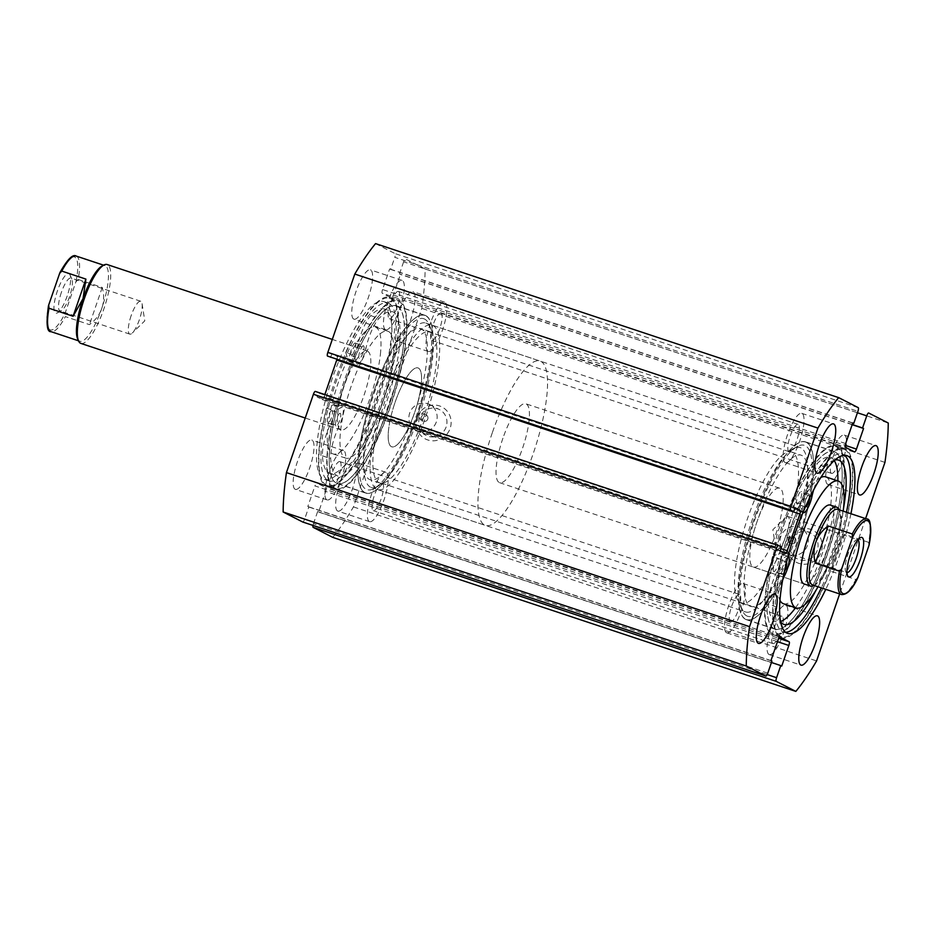 <?xml version="1.0" encoding="UTF-8"?>
<svg xmlns="http://www.w3.org/2000/svg" width="935" height="935" viewBox="0 0 935 935"><rect width="100%" height="100%" fill="white"/><g stroke="black" fill="none" stroke-linecap="round" stroke-linejoin="round"><path stroke-width="0.7" stroke-dasharray="4.67 3.51" d="M424.665 319.104A90.064 23.609 108.4 0 0 374.117 393.319A90.064 23.609 108.4 0 0 366.064 489.297A90.064 23.609 108.4 0 0 374.105 488.479A90.064 23.609 108.4 0 0 417.781 411.657A90.064 23.609 108.4 0 0 428.814 323.977A90.064 23.609 108.4 0 0 424.665 319.104M370.365 487.077A86.604 22.709 -71.6 0 1 377.553 396.44A86.604 22.709 -71.6 0 1 425.869 323.078A86.604 22.709 -71.6 0 1 426.711 323.428A86.604 22.709 -71.6 0 1 430.696 328.115A86.604 22.709 -71.6 0 1 418.974 415.713L423.707 413.679L425.32 417.828L420.551 419.838L418.974 415.713A86.604 22.709 -71.6 0 1 378.091 486.282A86.604 22.709 -71.6 0 1 371.207 487.427A86.604 22.709 -71.6 0 1 370.365 487.077M746.714 615.896A90.064 23.609 -71.6 0 1 742.577 611.022A90.064 23.609 -71.6 0 1 753.61 523.343A90.064 23.609 -71.6 0 1 797.286 446.521A90.064 23.609 -71.6 0 1 805.315 445.703A90.064 23.609 -71.6 0 1 797.263 541.681A90.064 23.609 -71.6 0 1 746.714 615.896M801.026 447.923A86.604 22.709 108.4 0 0 800.173 447.573A86.604 22.709 108.4 0 0 793.301 448.718A86.604 22.709 108.4 0 0 751.296 522.583A86.604 22.709 108.4 0 0 740.695 606.885A86.604 22.709 108.4 0 0 744.669 611.572A86.604 22.709 108.4 0 0 745.511 611.922A86.604 22.709 108.4 0 0 793.277 540.208L788.509 542.218L786.931 538.092L791.664 536.059L793.277 540.208A86.604 22.709 108.4 0 0 801.026 447.923M788.275 540.886A18.01 17.368 -62.9 0 0 798.911 563.384A18.01 17.368 -62.9 0 0 821.269 551.86A18.01 17.368 -62.9 0 0 810.633 529.35A18.01 17.368 -62.9 0 0 788.275 540.886M817.272 550.376A14.551 14.025 117.1 0 1 797.321 558.896A14.551 14.025 117.1 0 1 790.624 541.517A14.551 14.025 117.1 0 1 810.575 532.997A14.551 14.025 117.1 0 1 817.272 550.376M417.139 417.442A18.01 17.368 -62.9 0 0 427.774 439.953A18.01 17.368 -62.9 0 0 450.132 428.417A18.01 17.368 -62.9 0 0 439.497 405.919A18.01 17.368 -62.9 0 0 417.139 417.442M446.135 426.944A14.551 14.025 117.1 0 1 426.185 435.465A14.551 14.025 117.1 0 1 419.499 418.085A14.551 14.025 117.1 0 1 439.45 409.565A14.551 14.025 117.1 0 1 446.135 426.944M427.774 419.079A3.459 3.343 117.1 0 1 423.017 421.101A3.459 3.343 117.1 0 1 421.428 416.963A3.459 3.343 117.1 0 1 426.173 414.941A3.459 3.343 117.1 0 1 427.774 419.079M795.732 541.458A3.459 3.343 117.1 0 1 790.975 543.492A3.459 3.343 117.1 0 1 789.385 539.343A3.459 3.343 117.1 0 1 794.142 537.321A3.459 3.343 117.1 0 1 795.732 541.458M436.329 421.93A14.551 14.025 117.1 0 1 416.379 430.451A14.551 14.025 117.1 0 1 409.694 413.06A14.551 14.025 117.1 0 1 429.644 404.539A14.551 14.025 117.1 0 1 436.329 421.93M807.466 545.362A14.551 14.025 117.1 0 1 787.515 553.882A14.551 14.025 117.1 0 1 780.818 536.503A14.551 14.025 117.1 0 1 800.769 527.983A14.551 14.025 117.1 0 1 807.466 545.362M425.857 315.668A93.699 24.567 -71.6 0 1 418.085 413.738A93.699 24.567 -71.6 0 1 365.795 493.119A93.699 24.567 -71.6 0 1 364.884 492.733A93.699 24.567 -71.6 0 1 372.656 394.663A93.699 24.567 -71.6 0 1 424.946 315.282A93.699 24.567 -71.6 0 1 425.857 315.668M397.305 306.177A93.699 24.567 -71.6 0 1 389.533 404.236A93.699 24.567 -71.6 0 1 337.243 483.617A93.699 24.567 -71.6 0 1 336.331 483.231A93.699 24.567 -71.6 0 1 344.103 385.173A93.699 24.567 -71.6 0 1 396.393 305.792A93.699 24.567 -71.6 0 1 397.305 306.177M398.941 301.421A98.724 25.888 -71.6 0 1 390.748 404.75A98.724 25.888 -71.6 0 1 335.665 488.386A98.724 25.888 -71.6 0 1 334.707 487.988A98.724 25.888 -71.6 0 1 342.888 384.659A98.724 25.888 -71.6 0 1 397.983 301.023A98.724 25.888 -71.6 0 1 398.941 301.421M390.69 298.686A98.724 25.888 -71.6 0 1 382.508 402.015A98.724 25.888 -71.6 0 1 327.414 485.639A98.724 25.888 -71.6 0 1 326.455 485.242A98.724 25.888 -71.6 0 1 334.636 381.912A98.724 25.888 -71.6 0 1 389.731 298.277A98.724 25.888 -71.6 0 1 390.69 298.686M389.053 303.431A93.699 24.567 -71.6 0 1 381.293 401.501A93.699 24.567 -71.6 0 1 329.003 480.882A93.699 24.567 -71.6 0 1 328.091 480.496A93.699 24.567 -71.6 0 1 335.864 382.427A93.699 24.567 -71.6 0 1 388.142 303.045A93.699 24.567 -71.6 0 1 389.053 303.431M384.612 301.947A93.699 24.567 -71.6 0 1 376.852 400.016A93.699 24.567 -71.6 0 1 324.562 479.398A93.699 24.567 -71.6 0 1 323.65 479.012A93.699 24.567 -71.6 0 1 331.422 380.942A93.699 24.567 -71.6 0 1 383.701 301.573A93.699 24.567 -71.6 0 1 384.612 301.947M745.534 619.332A93.699 24.567 -71.6 0 1 753.306 521.262A93.699 24.567 -71.6 0 1 805.596 441.881A93.699 24.567 -71.6 0 1 806.508 442.267A93.699 24.567 -71.6 0 1 798.735 540.337A93.699 24.567 -71.6 0 1 746.446 619.718A93.699 24.567 -71.6 0 1 745.534 619.332M774.087 628.823A93.699 24.567 -71.6 0 1 781.859 530.764A93.699 24.567 -71.6 0 1 834.137 451.383A93.699 24.567 -71.6 0 1 835.048 451.769A93.699 24.567 -71.6 0 1 827.276 549.827A93.699 24.567 -71.6 0 1 774.998 629.208A93.699 24.567 -71.6 0 1 774.087 628.823M772.45 633.579A98.724 25.888 -71.6 0 1 780.631 530.25A98.724 25.888 -71.6 0 1 835.726 446.614A98.724 25.888 -71.6 0 1 836.685 447.012A98.724 25.888 -71.6 0 1 828.503 550.341A98.724 25.888 -71.6 0 1 773.409 633.977A98.724 25.888 -71.6 0 1 772.45 633.579M780.702 636.314A98.724 25.888 -71.6 0 1 788.883 532.985A98.724 25.888 -71.6 0 1 843.978 449.361A98.724 25.888 -71.6 0 1 844.936 449.758A98.724 25.888 -71.6 0 1 836.743 553.088A98.724 25.888 -71.6 0 1 781.66 636.723A98.724 25.888 -71.6 0 1 780.702 636.314M785.599 632.294A93.699 24.567 -71.6 0 1 783.238 631.955A93.699 24.567 -71.6 0 1 782.326 631.569A93.699 24.567 -71.6 0 1 790.098 533.499A93.699 24.567 -71.6 0 1 842.388 454.118A93.699 24.567 -71.6 0 1 843.3 454.503A93.699 24.567 -71.6 0 1 844.469 455.263M785.131 462.544A25.981 6.814 -71.6 0 1 787.293 435.348A25.981 6.814 -71.6 0 1 801.786 413.34A25.981 6.814 -71.6 0 1 802.043 413.445A25.981 6.814 -71.6 0 1 799.881 440.642A25.981 6.814 -71.6 0 1 785.388 462.65A25.981 6.814 -71.6 0 1 785.131 462.544M726.53 632.726A25.981 6.814 -71.6 0 1 728.692 605.541A25.981 6.814 -71.6 0 1 743.185 583.533A25.981 6.814 -71.6 0 1 743.442 583.639A25.981 6.814 -71.6 0 1 741.28 610.824A25.981 6.814 -71.6 0 1 726.787 632.843A25.981 6.814 -71.6 0 1 726.53 632.726M827.627 484.295A25.981 6.814 -71.6 0 1 829.789 457.098A25.981 6.814 -71.6 0 1 844.282 435.091A25.981 6.814 -71.6 0 1 844.539 435.196A25.981 6.814 -71.6 0 1 842.388 462.393A25.981 6.814 -71.6 0 1 827.884 484.4A25.981 6.814 -71.6 0 1 827.627 484.295M769.026 654.488A25.981 6.814 -71.6 0 1 771.188 627.292A25.981 6.814 -71.6 0 1 785.68 605.284A25.981 6.814 -71.6 0 1 785.938 605.389A25.981 6.814 -71.6 0 1 783.775 632.586A25.981 6.814 -71.6 0 1 769.283 654.594A25.981 6.814 -71.6 0 1 769.026 654.488M353.734 319.057A25.981 6.814 -71.6 0 1 355.884 291.872A25.981 6.814 -71.6 0 1 370.389 269.864A25.981 6.814 -71.6 0 1 370.634 269.97A25.981 6.814 -71.6 0 1 368.483 297.155A25.981 6.814 -71.6 0 1 353.979 319.162A25.981 6.814 -71.6 0 1 353.734 319.057M385.454 329.611A25.981 6.814 -71.6 0 1 387.604 302.414A25.981 6.814 -71.6 0 1 402.108 280.406A25.981 6.814 -71.6 0 1 402.354 280.512A25.981 6.814 -71.6 0 1 400.203 307.708A25.981 6.814 -71.6 0 1 385.711 329.716A25.981 6.814 -71.6 0 1 385.454 329.611M295.133 489.25A25.981 6.814 -71.6 0 1 297.283 462.065A25.981 6.814 -71.6 0 1 311.787 440.046A25.981 6.814 -71.6 0 1 312.033 440.163A25.981 6.814 -71.6 0 1 309.882 467.348A25.981 6.814 -71.6 0 1 295.378 489.356A25.981 6.814 -71.6 0 1 295.133 489.25M326.853 499.804A25.981 6.814 -71.6 0 1 329.003 472.607A25.981 6.814 -71.6 0 1 343.507 450.6A25.981 6.814 -71.6 0 1 343.753 450.705A25.981 6.814 -71.6 0 1 341.602 477.902A25.981 6.814 -71.6 0 1 327.11 499.909A25.981 6.814 -71.6 0 1 326.853 499.804M396.23 340.808A25.981 6.814 -71.6 0 1 398.38 313.622A25.981 6.814 -71.6 0 1 412.884 291.615A25.981 6.814 -71.6 0 1 413.13 291.72A25.981 6.814 -71.6 0 1 410.979 318.905A25.981 6.814 -71.6 0 1 396.487 340.913A25.981 6.814 -71.6 0 1 396.23 340.808M427.95 351.361A25.981 6.814 -71.6 0 1 430.1 324.176A25.981 6.814 -71.6 0 1 444.604 302.157A25.981 6.814 -71.6 0 1 444.85 302.274A25.981 6.814 -71.6 0 1 442.699 329.459A25.981 6.814 -71.6 0 1 428.207 351.466A25.981 6.814 -71.6 0 1 427.95 351.361M337.628 511.001A25.981 6.814 -71.6 0 1 339.779 483.816A25.981 6.814 -71.6 0 1 354.283 461.808A25.981 6.814 -71.6 0 1 354.529 461.913A25.981 6.814 -71.6 0 1 352.378 489.099A25.981 6.814 -71.6 0 1 337.886 511.106A25.981 6.814 -71.6 0 1 337.628 511.001M369.348 521.555A25.981 6.814 -71.6 0 1 371.499 494.358A25.981 6.814 -71.6 0 1 386.003 472.35A25.981 6.814 -71.6 0 1 386.248 472.455A25.981 6.814 -71.6 0 1 384.098 499.652A25.981 6.814 -71.6 0 1 369.606 521.66A25.981 6.814 -71.6 0 1 369.348 521.555M382.473 483.43A14.376 3.775 108.4 0 0 382.333 483.36A14.376 3.775 108.4 0 0 374.316 495.538A14.376 3.775 108.4 0 0 373.123 510.592A14.376 3.775 108.4 0 0 373.264 510.65A14.376 3.775 108.4 0 0 381.281 498.472A14.376 3.775 108.4 0 0 382.473 483.43M772.801 643.525A14.376 3.775 -71.6 0 1 773.993 628.472A14.376 3.775 -71.6 0 1 782.022 616.294A14.376 3.775 -71.6 0 1 782.163 616.352A14.376 3.775 -71.6 0 1 780.97 631.405A14.376 3.775 -71.6 0 1 772.941 643.584A14.376 3.775 -71.6 0 1 772.801 643.525M441.075 313.237A14.376 3.775 108.4 0 0 440.934 313.178A14.376 3.775 108.4 0 0 432.917 325.357A14.376 3.775 108.4 0 0 431.725 340.398A14.376 3.775 108.4 0 0 431.865 340.457A14.376 3.775 108.4 0 0 439.882 328.279A14.376 3.775 108.4 0 0 441.075 313.237M831.414 473.332A14.376 3.775 -71.6 0 1 832.606 458.279A14.376 3.775 -71.6 0 1 840.623 446.1A14.376 3.775 -71.6 0 1 840.764 446.159A14.376 3.775 -71.6 0 1 839.572 461.212A14.376 3.775 -71.6 0 1 831.542 473.391A14.376 3.775 -71.6 0 1 831.414 473.332M339.978 461.668A14.376 3.775 108.4 0 0 339.837 461.609A14.376 3.775 108.4 0 0 331.82 473.788A14.376 3.775 108.4 0 0 330.628 488.841A14.376 3.775 108.4 0 0 330.768 488.9A14.376 3.775 108.4 0 0 338.786 476.721A14.376 3.775 108.4 0 0 339.978 461.668M730.305 621.763A14.376 3.775 -71.6 0 1 731.497 606.721A14.376 3.775 -71.6 0 1 739.527 594.543A14.376 3.775 -71.6 0 1 739.667 594.602A14.376 3.775 -71.6 0 1 738.475 609.643A14.376 3.775 -71.6 0 1 730.445 621.822A14.376 3.775 -71.6 0 1 730.305 621.763M398.579 291.475A14.376 3.775 108.4 0 0 398.439 291.416A14.376 3.775 108.4 0 0 390.421 303.594A14.376 3.775 108.4 0 0 389.229 318.648A14.376 3.775 108.4 0 0 389.369 318.706A14.376 3.775 108.4 0 0 397.387 306.528A14.376 3.775 108.4 0 0 398.579 291.475M788.906 451.57A14.376 3.775 -71.6 0 1 790.098 436.528A14.376 3.775 -71.6 0 1 798.128 424.35A14.376 3.775 -71.6 0 1 798.268 424.408A14.376 3.775 -71.6 0 1 797.076 439.462A14.376 3.775 -71.6 0 1 789.046 451.64A14.376 3.775 -71.6 0 1 788.906 451.57M857.43 412.756L403.628 261.823A3.459 0.912 -71.6 0 1 405.533 258.96A3.459 0.912 -71.6 0 1 405.568 258.972L425.121 268.988A176.668 46.318 -71.6 0 1 421.825 308.363L353.453 506.91A176.668 46.318 -71.6 0 1 332.72 537.368M313.003 525.423A3.459 0.912 -71.6 0 1 313.47 523.658L767.191 674.567M777.452 641.679L325.719 491.436L318.613 512.053L317.631 511.55L313.47 523.658M325.719 491.436A3.459 0.912 108.4 0 0 326.023 487.743L778.75 638.313M779.93 637.062L316.871 483.056A3.459 0.912 108.4 0 0 316.836 483.044L326.023 487.743M779.965 637.074L316.836 483.044A3.459 0.912 108.4 0 0 314.931 485.908L778.049 639.937M767.764 673.177L304.646 519.147L308.807 507.027L307.825 506.536L314.931 485.908M304.646 519.147A3.459 0.912 -71.6 0 1 302.765 522.022M785.295 553.567L322.178 399.537L317.023 396.896L318.379 392.969L315.352 391.426M322.178 399.537A3.459 0.912 108.4 0 0 322.213 399.549A3.459 0.912 108.4 0 0 324.118 396.685L780.947 548.623M324.842 394.582L324.118 396.685M336.845 359.718A3.459 0.912 108.4 0 0 337.056 356.328L794.738 508.558M330.546 357.626L331.902 353.699L337.056 356.328M375.554 243.603L395.108 253.619A3.459 0.912 -71.6 0 1 394.792 257.312L857.921 411.342M845.672 443.564L382.544 289.534L389.65 268.918L390.631 269.42L394.792 257.312M382.544 289.534A3.459 0.912 108.4 0 0 382.24 293.228L845.357 447.257M403.628 261.823L399.455 273.932L400.437 274.434L393.331 295.063A3.459 0.912 108.4 0 1 391.426 297.926L391.391 297.914A3.459 0.912 108.4 0 0 391.426 297.926L382.24 293.228M850.932 513.736A93.699 24.567 -71.6 0 1 825.78 589.331M865.588 518.609L839.653 593.947M425.121 268.988L888.25 423.017M884.942 462.393L421.825 308.363M353.453 506.91L816.582 660.94M771.445 662.483L317.631 511.55M781.742 666.082L318.613 512.053M770.954 660.566L307.825 506.536M771.936 661.068L308.807 507.027M852.72 423.111L390.631 269.42M852.767 422.947L389.65 268.918M852.171 424.677L400.437 274.434M852.229 424.525L399.455 273.932M781.508 546.998L318.379 392.969M780.152 550.937L317.023 396.896M795.03 507.728L331.902 353.699M846.491 512.251A93.699 24.567 -71.6 0 1 821.339 587.858M792.88 452.622A79.674 20.886 108.4 0 0 791.653 452.037A79.674 20.886 108.4 0 0 747.509 518.586A79.674 20.886 108.4 0 0 740.123 602.643A79.674 20.886 108.4 0 0 741.361 603.239A79.674 20.886 108.4 0 0 785.494 536.69A79.674 20.886 108.4 0 0 792.88 452.622M802.405 455.789A79.674 20.886 108.4 0 0 801.166 455.193A79.674 20.886 108.4 0 0 757.023 521.753A79.674 20.886 108.4 0 0 749.636 605.81A79.674 20.886 108.4 0 0 750.875 606.406A79.674 20.886 108.4 0 0 795.007 539.857A79.674 20.886 108.4 0 0 802.405 455.789M753.388 567.077A41.572 10.904 108.4 0 0 776.412 532.354A41.572 10.904 108.4 0 0 780.269 488.502A41.572 10.904 108.4 0 0 779.626 488.187A41.572 10.904 108.4 0 0 756.59 522.91A41.572 10.904 108.4 0 0 752.733 566.774A41.572 10.904 108.4 0 0 753.388 567.077L804.135 583.966A41.572 10.904 108.4 0 0 827.159 549.242A41.572 10.904 108.4 0 0 831.016 505.379M783.472 603.741A66.853 17.531 108.4 0 0 820.509 547.887A66.853 17.531 108.4 0 0 826.704 477.353A66.853 17.531 108.4 0 0 825.663 476.85M820.825 477.493A66.853 17.531 108.4 0 0 787.936 534.762A66.853 17.531 108.4 0 0 779.977 600.328M806.987 442.746A93.535 24.52 108.4 0 0 805.538 442.045A93.535 24.52 108.4 0 0 753.727 520.176A93.535 24.52 108.4 0 0 745.043 618.853A93.535 24.52 108.4 0 0 746.504 619.554A93.535 24.52 108.4 0 0 798.315 541.423A93.535 24.52 108.4 0 0 806.987 442.746M835.539 452.236A93.535 24.52 108.4 0 0 834.09 451.547A93.535 24.52 108.4 0 0 782.268 529.666A93.535 24.52 108.4 0 0 773.596 628.355A93.535 24.52 108.4 0 0 775.045 629.045A93.535 24.52 108.4 0 0 826.867 550.925A93.535 24.52 108.4 0 0 835.539 452.236M818.043 586.759A66.853 17.531 108.4 0 0 843.183 511.153M67.203 295.939A20.78 5.446 -71.6 0 1 57.397 312.874A20.78 5.446 -71.6 0 1 57.397 290.914A20.78 5.446 -71.6 0 1 70.02 274.913A20.78 5.446 -71.6 0 1 67.203 295.939M61.383 292.386A17.321 4.546 108.4 0 0 60.004 310.911A17.321 4.546 108.4 0 0 61.383 310.689A17.321 4.546 108.4 0 0 69.564 296.57A17.321 4.546 108.4 0 0 71.901 279.051A17.321 4.546 108.4 0 0 70.943 278.046A17.321 4.546 108.4 0 0 61.383 292.386M131.169 315.598A17.321 4.546 108.4 0 0 129.79 334.122A17.321 4.546 108.4 0 0 132.338 333A17.321 4.546 108.4 0 0 139.35 319.782A17.321 4.546 108.4 0 0 142.085 303.676A17.321 4.546 108.4 0 0 140.729 301.257A17.321 4.546 108.4 0 0 131.169 315.598M77.64 338.926A39.843 10.449 108.4 0 0 79.861 341.252A39.843 10.449 108.4 0 0 101.833 308.258A39.843 10.449 108.4 0 0 105.012 265.645A39.843 10.449 108.4 0 0 101.845 266.171M80.901 343.414A41.572 10.904 108.4 0 0 103.832 308.994A41.572 10.904 108.4 0 0 107.139 264.535M395.073 402.342A41.572 10.904 -71.6 0 1 418.003 367.923A41.572 10.904 -71.6 0 1 414.696 412.382A41.572 10.904 -71.6 0 1 391.765 446.813A41.572 10.904 -71.6 0 1 395.073 402.342M857.898 539.822A17.321 4.546 108.4 0 0 857.617 539.682A17.321 4.546 108.4 0 0 856.238 539.916A17.321 4.546 108.4 0 0 848.057 554.034A17.321 4.546 108.4 0 0 845.719 571.554A17.321 4.546 108.4 0 0 846.678 572.559A17.321 4.546 108.4 0 0 846.993 572.617M786.452 535.007A17.321 4.546 108.4 0 0 787.831 516.471A17.321 4.546 108.4 0 0 785.295 517.604A17.321 4.546 108.4 0 0 778.282 530.823A17.321 4.546 108.4 0 0 775.536 546.917A17.321 4.546 108.4 0 0 776.891 549.348A17.321 4.546 108.4 0 0 786.452 535.007M812.608 584.959A39.843 10.449 108.4 0 0 815.776 584.433A39.843 10.449 108.4 0 0 834.581 551.966A39.843 10.449 108.4 0 0 839.981 511.667A39.843 10.449 108.4 0 0 837.76 509.353M813.789 585.52A41.572 10.904 108.4 0 0 833.412 551.65A41.572 10.904 108.4 0 0 839.034 509.598M384.449 396.908A86.604 22.709 108.4 0 0 377.553 489.543A86.604 22.709 108.4 0 0 425.32 417.828A86.604 22.709 108.4 0 0 432.215 325.193A86.604 22.709 108.4 0 0 384.449 396.908M492.301 432.776A86.604 22.709 108.4 0 0 485.405 525.412A86.604 22.709 108.4 0 0 533.172 453.697A86.604 22.709 108.4 0 0 540.068 361.062A86.604 22.709 108.4 0 0 492.301 432.776M502.925 438.211A41.572 10.904 108.4 0 0 499.617 482.682A41.572 10.904 108.4 0 0 522.548 448.251A41.572 10.904 108.4 0 0 525.856 403.791A41.572 10.904 108.4 0 0 502.925 438.211M866.628 518.948A39.843 10.449 -71.6 0 1 868.627 542.347L844.515 534.329L834.581 551.966L831.718 571.507L855.829 579.525A39.843 10.449 -71.6 0 1 841.477 594.555M868.627 542.347L868.919 545.596M858.061 577.129L855.829 579.525M844.515 534.329L831.718 571.507M76.144 256.05A39.843 10.449 -71.6 0 1 78.143 279.448L102.254 287.466C104.217 294.689 104.077 301.619 101.833 308.258C99.519 314.861 95.393 320.319 89.456 324.632L65.345 316.614A39.843 10.449 -71.6 0 1 50.993 331.644M102.254 287.466L89.456 324.632M78.143 279.448L75.899 281.844L65.041 313.377L65.345 316.614M773.724 571.554A6.58 1.73 -71.6 0 1 774.274 564.67A6.58 1.73 -71.6 0 1 777.943 559.095A6.58 1.73 -71.6 0 1 778.002 559.118A6.58 1.73 -71.6 0 1 777.464 566.002A6.58 1.73 -71.6 0 1 773.783 571.577A6.58 1.73 -71.6 0 1 773.724 571.554M784.231 572.162A6.58 1.73 -71.6 0 1 782.034 574.324A6.58 1.73 -71.6 0 1 781.976 574.3A6.58 1.73 -71.6 0 1 782.513 567.405A6.58 1.73 -71.6 0 1 786.183 561.83A6.58 1.73 -71.6 0 1 786.253 561.865A6.58 1.73 -71.6 0 1 786.545 562.192M796.982 504A6.58 1.73 -71.6 0 1 797.532 497.104A6.58 1.73 -71.6 0 1 801.201 491.529A6.58 1.73 -71.6 0 1 801.272 491.553A6.58 1.73 -71.6 0 1 800.722 498.449A6.58 1.73 -71.6 0 1 797.052 504.023A6.58 1.73 -71.6 0 1 796.982 504M805.479 506.793A6.58 1.73 -71.6 0 1 805.292 506.77A6.58 1.73 -71.6 0 1 805.234 506.735A6.58 1.73 -71.6 0 1 805.783 499.851A6.58 1.73 -71.6 0 1 809.453 494.276A6.58 1.73 -71.6 0 1 809.511 494.299A6.58 1.73 -71.6 0 1 809.932 497.198M803.013 512.509A12.821 3.366 -71.6 0 1 802.499 511.632L799.904 503.72A99.764 26.157 -71.6 0 1 844.305 448.368A99.764 26.157 -71.6 0 1 845.275 448.777A99.764 26.157 -71.6 0 1 837 553.193A99.764 26.157 -71.6 0 1 781.333 637.705A99.764 26.157 -71.6 0 1 780.363 637.296A99.764 26.157 -71.6 0 1 780.748 559.329L787.2 556.056A12.821 3.366 -71.6 0 1 788.158 555.916A12.821 3.366 -71.6 0 1 788.17 555.928L779.907 553.169A12.821 3.366 -71.6 0 1 780.035 553.228A12.821 3.366 -71.6 0 1 776.81 571.928A25.631 6.72 108.4 0 0 768.441 604.267A86.581 22.697 108.4 0 0 774.94 621.343A86.581 22.697 108.4 0 0 775.781 621.705A86.581 22.697 108.4 0 0 780.538 621.506M780.748 559.329L772.509 556.594L778.96 553.31A12.821 3.366 -71.6 0 1 779.907 553.169M782.688 579.981A25.631 6.72 108.4 0 0 776.681 607.002A86.581 22.697 108.4 0 0 780.596 621.822M795.533 607.75A86.581 22.697 108.4 0 0 837.889 480.917M834.265 460.604A86.581 22.697 108.4 0 0 831.273 457.741A86.581 22.697 108.4 0 0 830.42 457.39A86.581 22.697 108.4 0 0 816.711 464.052A25.631 6.72 108.4 0 0 803.644 493.984A12.821 3.366 -71.6 0 1 795.077 509.937A12.821 3.366 -71.6 0 1 794.247 508.885L791.653 500.985A99.764 26.157 -71.6 0 1 836.054 445.633A99.764 26.157 -71.6 0 1 837.024 446.03A99.764 26.157 -71.6 0 1 828.749 550.446A99.764 26.157 -71.6 0 1 773.081 634.958A99.764 26.157 -71.6 0 1 772.111 634.561A99.764 26.157 -71.6 0 1 772.509 556.594M815.939 590.359A86.581 22.697 108.4 0 0 843.545 508.091M799.904 503.72L791.653 500.985M834.897 460.032A86.581 22.697 108.4 0 0 824.962 466.799A25.631 6.72 108.4 0 0 813.649 489.882M363.586 345.856A6.58 1.73 108.4 0 0 363.516 345.821A6.58 1.73 108.4 0 0 359.846 351.396A6.58 1.73 108.4 0 0 359.297 358.28A6.58 1.73 108.4 0 0 359.367 358.315A6.58 1.73 108.4 0 0 363.037 352.74A6.58 1.73 108.4 0 0 363.586 345.856M355.335 343.11A6.58 1.73 108.4 0 0 355.265 343.075A6.58 1.73 108.4 0 0 351.595 348.65A6.58 1.73 108.4 0 0 351.046 355.545A6.58 1.73 108.4 0 0 351.116 355.569A6.58 1.73 108.4 0 0 354.786 350.006A6.58 1.73 108.4 0 0 355.335 343.11M340.293 413.399A6.58 1.73 108.4 0 0 340.223 413.363A6.58 1.73 108.4 0 0 336.553 418.938A6.58 1.73 108.4 0 0 336.004 425.834A6.58 1.73 108.4 0 0 336.062 425.857A6.58 1.73 108.4 0 0 339.744 420.283A6.58 1.73 108.4 0 0 340.293 413.399M332.042 410.652A6.58 1.73 108.4 0 0 331.972 410.629A6.58 1.73 108.4 0 0 328.302 416.192A6.58 1.73 108.4 0 0 327.753 423.087A6.58 1.73 108.4 0 0 327.823 423.111A6.58 1.73 108.4 0 0 331.493 417.548A6.58 1.73 108.4 0 0 332.042 410.652M345.728 352.483L348.311 360.431A12.821 3.366 108.4 0 0 349.012 361.436A12.821 3.366 108.4 0 0 349.152 361.483A12.821 3.366 108.4 0 0 357.708 345.553A25.631 6.72 -71.6 0 1 370.786 315.644A86.581 22.697 -71.6 0 1 384.437 309.041A86.581 22.697 -71.6 0 1 385.313 309.415A86.581 22.697 -71.6 0 1 378.079 400.087A86.581 22.697 -71.6 0 1 329.786 473.355A86.581 22.697 -71.6 0 1 328.91 472.981A86.581 22.697 -71.6 0 1 322.435 455.824A25.631 6.72 -71.6 0 1 330.838 423.473A12.821 3.366 108.4 0 0 333.947 404.703A12.821 3.366 108.4 0 0 333 404.843L326.549 408.081A99.764 26.157 108.4 0 0 326.07 486.2A99.764 26.157 108.4 0 0 327.086 486.632A99.764 26.157 108.4 0 0 382.731 402.202A99.764 26.157 108.4 0 0 391.075 297.727A99.764 26.157 108.4 0 0 390.059 297.295A99.764 26.157 108.4 0 0 345.728 352.483L353.979 355.23L356.562 363.177A12.821 3.366 108.4 0 0 357.264 364.171A12.821 3.366 108.4 0 0 357.392 364.229A12.821 3.366 108.4 0 0 365.959 348.299A25.631 6.72 -71.6 0 1 379.026 318.391A86.581 22.697 -71.6 0 1 392.688 311.787A86.581 22.697 -71.6 0 1 393.565 312.161A86.581 22.697 -71.6 0 1 386.319 402.833A86.581 22.697 -71.6 0 1 338.038 476.102A86.581 22.697 -71.6 0 1 337.149 475.728A86.581 22.697 -71.6 0 1 330.686 458.571A25.631 6.72 -71.6 0 1 339.078 426.22A12.821 3.366 108.4 0 0 342.187 407.45A12.821 3.366 108.4 0 0 341.24 407.578L334.8 410.827A99.764 26.157 108.4 0 0 334.321 488.947A99.764 26.157 108.4 0 0 335.338 489.367A99.764 26.157 108.4 0 0 390.97 404.949A99.764 26.157 108.4 0 0 399.315 300.462A99.764 26.157 108.4 0 0 398.31 300.042A99.764 26.157 108.4 0 0 353.979 355.23M326.549 408.081L334.8 410.827M436.493 361.109A79.674 20.886 -71.6 0 1 412.908 443.821A79.674 20.886 -71.6 0 1 379.739 482.963A79.674 20.886 -71.6 0 1 373.275 453.627A79.674 20.886 -71.6 0 1 396.861 370.903A79.674 20.886 -71.6 0 1 430.03 331.761A79.674 20.886 -71.6 0 1 436.493 361.109M426.979 357.941A79.674 20.886 -71.6 0 1 403.394 440.654A79.674 20.886 -71.6 0 1 370.225 479.807A79.674 20.886 -71.6 0 1 363.762 450.46A79.674 20.886 -71.6 0 1 387.347 367.735A79.674 20.886 -71.6 0 1 420.516 328.594A79.674 20.886 -71.6 0 1 426.979 357.941M337.64 414.614A41.572 10.904 -71.6 0 1 349.947 371.464A41.572 10.904 -71.6 0 1 367.256 351.034A41.572 10.904 -71.6 0 1 370.622 366.345A41.572 10.904 -71.6 0 1 358.315 409.507A41.572 10.904 -71.6 0 1 341.018 429.925A41.572 10.904 -71.6 0 1 337.64 414.614M388.399 431.502A41.572 10.904 -71.6 0 1 400.694 388.341A41.572 10.904 -71.6 0 1 418.003 367.923A41.572 10.904 -71.6 0 1 421.381 383.233A41.572 10.904 -71.6 0 1 409.074 426.383A41.572 10.904 -71.6 0 1 391.765 446.813A41.572 10.904 -71.6 0 1 388.399 431.502M393.343 355.884A66.853 17.531 -71.6 0 1 373.556 425.296A66.853 17.531 -71.6 0 1 345.716 458.15A66.853 17.531 -71.6 0 1 340.305 433.524A66.853 17.531 -71.6 0 1 360.08 364.112A66.853 17.531 -71.6 0 1 387.92 331.259A66.853 17.531 -71.6 0 1 393.343 355.884M380.65 351.665A66.853 17.531 -71.6 0 1 360.863 421.077A66.853 17.531 -71.6 0 1 333.035 453.931A66.853 17.531 -71.6 0 1 327.612 429.305A66.853 17.531 -71.6 0 1 347.399 359.893A66.853 17.531 -71.6 0 1 375.227 327.04A66.853 17.531 -71.6 0 1 380.65 351.665M432.473 349.9A93.535 24.52 -71.6 0 1 404.797 447A93.535 24.52 -71.6 0 1 365.854 492.955A93.535 24.52 -71.6 0 1 358.269 458.501A93.535 24.52 -71.6 0 1 385.945 361.401A93.535 24.52 -71.6 0 1 424.887 315.446A93.535 24.52 -71.6 0 1 432.473 349.9M403.92 340.398A93.535 24.52 -71.6 0 1 376.244 437.51A93.535 24.52 -71.6 0 1 337.301 483.453A93.535 24.52 -71.6 0 1 329.716 449.01A93.535 24.52 -71.6 0 1 357.392 351.899A93.535 24.52 -71.6 0 1 396.335 305.955A93.535 24.52 -71.6 0 1 403.92 340.398M858.225 407.648L395.108 253.619M393.331 295.063L845.205 445.341M48.702 305.009A38.452 10.086 108.4 0 0 49.789 329.751A38.452 10.086 108.4 0 0 65.041 313.377M75.899 281.844A38.452 10.086 108.4 0 0 74.812 257.09A38.452 10.086 108.4 0 0 59.559 273.476M787.2 556.056L778.96 553.31M776.681 607.002L768.441 604.267M802.499 511.632L794.247 508.885M811.896 496.73L803.644 493.984M824.962 466.799L816.711 464.052M785.061 574.663L776.81 571.928M348.311 360.431L356.562 363.177M370.786 315.644L379.026 318.391M333 404.843L341.24 407.578M330.838 423.473L339.078 426.22M322.435 455.824L330.686 458.571M357.708 345.553L365.959 348.299M740.695 606.885L742.577 611.022M793.301 448.718L797.286 446.521M420.551 419.838L423.017 421.101M788.509 542.218L790.975 543.492M416.379 430.451L426.185 435.465M787.515 553.882L797.321 558.896M337.243 483.617L365.795 493.119M327.414 485.639L335.665 488.386M324.562 479.398L329.003 480.882M834.137 451.383L805.596 441.881M843.978 449.361L835.726 446.614M846.829 455.602L842.388 454.118M801.786 413.34L833.506 423.894M743.185 583.533L774.905 594.087M844.282 435.091L876.001 445.644M785.68 605.284L817.4 615.838M402.108 280.406L370.389 269.864M343.507 450.6L311.787 440.046M444.604 302.157L412.884 291.615M386.003 472.35L354.283 461.808M782.022 616.294L382.333 483.36M840.623 446.1L440.934 313.178M739.527 594.543L339.837 461.609M798.128 424.35L398.439 291.416M425.869 323.078L800.173 447.573M371.207 487.427L745.511 611.922M789.046 451.64L389.369 318.706M730.445 621.822L330.768 488.9M831.542 473.391L431.865 340.457M772.941 643.584L373.264 510.65M369.606 521.66L337.886 511.106M428.207 351.466L396.487 340.913M327.11 499.909L295.378 489.356M385.711 329.716L353.979 319.162M769.283 654.594L801.003 665.136M827.884 484.4L859.604 494.954M726.787 632.843L758.507 643.385M785.388 462.65L817.108 473.192M322.213 399.549L785.33 553.578M787.679 633.427L783.238 631.955M781.66 636.723L773.409 633.977M774.998 629.208L746.446 619.718M383.701 301.573L388.142 303.045M389.731 298.277L397.983 301.023M396.393 305.792L424.946 315.282M800.769 527.983L810.575 532.997M429.644 404.539L439.45 409.565M791.664 536.059L794.142 537.321M423.707 413.679L426.173 414.941M430.696 328.115L428.814 323.977M378.091 486.282L374.105 488.479M791.653 452.037L801.166 455.193M805.538 442.045L834.09 451.547M746.504 619.554L775.045 629.045M779.626 488.187L525.856 403.791M741.361 603.239L750.875 606.406M61.383 310.689L57.397 312.874M129.79 334.122L60.004 310.911M142.085 303.676L144.785 320.857L132.338 333M367.256 351.034L332.299 339.417M856.238 539.916L860.223 537.73M787.831 516.471L857.617 539.682M775.536 546.917L772.836 529.736L785.295 517.604M815.776 584.433L813.988 585.415M377.553 489.543L485.405 525.412M499.617 482.682L804.135 583.966M432.215 325.193L540.068 361.062M839.981 511.667L839.127 509.809M776.891 549.348L846.678 572.559M845.719 571.554L847.601 575.691M341.018 429.925L305.231 418.027M105.012 265.645L103.633 265.189M79.861 341.252L78.493 340.796M140.729 301.257L70.943 278.046M71.901 279.051L70.02 274.913M786.183 561.83L777.943 559.095M809.453 494.276L801.201 491.529M784.021 624.44L775.781 621.705M781.333 637.705L773.081 634.958M844.305 448.368L836.054 445.633M802.99 512.567L795.077 509.937M838.672 460.125L830.42 457.39M805.292 506.77L797.052 504.023M782.034 574.324L773.783 571.577M355.265 343.075L363.516 345.821M331.972 410.629L340.223 413.363M384.437 309.041L392.688 311.787M329.786 473.355L338.038 476.102M327.086 486.632L335.338 489.367M390.059 297.295L398.31 300.042M333.947 404.703L342.187 407.45M349.152 361.483L357.392 364.229M327.823 423.111L336.062 425.857M351.116 355.569L359.367 358.315M379.739 482.963L370.225 479.807M345.716 458.15L333.035 453.931M365.854 492.955L337.301 483.453M424.887 315.446L396.335 305.955M387.92 331.259L375.227 327.04M430.03 331.761L420.516 328.594"/><path stroke-width="1.4" d="M825.78 589.331A93.699 24.567 -71.6 0 1 787.679 633.427A93.699 24.567 -71.6 0 1 786.767 633.053A93.699 24.567 -71.6 0 1 794.54 534.984A93.699 24.567 -71.6 0 1 846.829 455.602A93.699 24.567 -71.6 0 1 847.741 455.988A93.699 24.567 -71.6 0 1 850.932 513.736M816.851 473.087A25.981 6.814 -71.6 0 1 819.013 445.901A25.981 6.814 -71.6 0 1 833.506 423.894A25.981 6.814 -71.6 0 1 833.763 423.999A25.981 6.814 -71.6 0 1 831.601 451.184A25.981 6.814 -71.6 0 1 817.108 473.192A25.981 6.814 -71.6 0 1 816.851 473.087M758.25 643.28A25.981 6.814 -71.6 0 1 760.412 616.095A25.981 6.814 -71.6 0 1 774.905 594.087A25.981 6.814 -71.6 0 1 775.162 594.192A25.981 6.814 -71.6 0 1 773 621.378A25.981 6.814 -71.6 0 1 758.507 643.385A25.981 6.814 -71.6 0 1 758.25 643.28M859.358 494.837A25.981 6.814 -71.6 0 1 861.509 467.652A25.981 6.814 -71.6 0 1 876.001 445.644A25.981 6.814 -71.6 0 1 876.259 445.75A25.981 6.814 -71.6 0 1 874.108 472.935A25.981 6.814 -71.6 0 1 859.604 494.954A25.981 6.814 -71.6 0 1 859.358 494.837M800.757 665.03A25.981 6.814 -71.6 0 1 802.908 637.845A25.981 6.814 -71.6 0 1 817.4 615.838A25.981 6.814 -71.6 0 1 817.658 615.943A25.981 6.814 -71.6 0 1 815.507 643.128A25.981 6.814 -71.6 0 1 801.003 665.136A25.981 6.814 -71.6 0 1 800.757 665.03M839.653 593.947L816.582 660.94A176.668 46.318 -71.6 0 1 795.837 691.397L332.72 537.368L313.155 527.352A3.459 0.912 -71.6 0 1 313.003 525.423M302.765 522.022A3.459 0.912 -71.6 0 1 302.73 522.01A3.459 0.912 -71.6 0 1 302.695 521.999L283.141 511.983A176.668 46.318 -71.6 0 1 286.437 472.607L313.412 394.278A3.459 0.912 -71.6 0 1 315.317 391.414A3.459 0.912 -71.6 0 1 315.352 391.426L778.411 545.432M790.648 510.113L327.531 356.083A3.459 0.912 -71.6 0 1 327.834 352.39L790.963 506.419A3.459 0.912 108.4 0 0 790.648 510.113L793.675 511.655L795.03 507.728L800.173 510.37A3.459 0.912 -71.6 0 1 799.869 514.051L336.74 360.022L324.842 394.582M327.531 356.083L793.675 511.655M327.834 352.39L354.809 274.06A176.668 46.318 -71.6 0 1 375.554 243.603L838.672 397.632L858.225 407.648A3.459 0.912 108.4 0 1 857.921 411.342L853.749 423.45L852.72 423.111M795.837 691.397L776.284 681.381L313.155 527.352M845.205 445.341L856.46 449.092L863.554 428.464L862.573 427.973L866.745 415.853A3.459 0.912 108.4 0 1 868.662 412.99A3.459 0.912 108.4 0 0 868.662 412.99L888.25 423.017A176.668 46.318 -71.6 0 1 884.942 462.393L865.588 518.609M856.46 449.092A3.459 0.912 -71.6 0 1 854.543 451.956A3.459 0.912 -71.6 0 1 854.52 451.944L845.357 447.257A3.459 0.912 -71.6 0 1 845.672 443.564L852.767 422.947L853.749 423.45M790.963 506.419L817.926 428.09A176.668 46.318 -71.6 0 1 838.672 397.632M799.869 514.051L787.247 550.715A3.459 0.912 -71.6 0 1 785.33 553.578A3.459 0.912 -71.6 0 1 785.295 553.567L780.152 550.937L781.508 546.998L778.481 545.456A3.459 0.912 108.4 0 0 778.446 545.444A3.459 0.912 108.4 0 0 776.541 548.307L313.412 394.278M765.823 676.028A3.459 0.912 108.4 0 0 765.858 676.04L302.73 522.01L765.823 676.028L746.259 666.012A176.668 46.318 -71.6 0 1 749.566 626.637L776.541 548.307M765.858 676.04A3.459 0.912 108.4 0 0 767.764 673.177L771.936 661.068L770.954 660.566L778.049 639.937A3.459 0.912 -71.6 0 1 779.965 637.074A3.459 0.912 -71.6 0 1 780 637.086L789.152 641.772A3.459 0.912 -71.6 0 1 788.836 645.466L781.742 666.082L780.76 665.58L776.588 677.688A3.459 0.912 108.4 0 0 776.284 681.381M749.566 626.637L286.437 472.607M283.141 511.983L746.259 666.012M354.809 274.06L817.926 428.09M780.76 665.58L771.445 662.483M863.554 428.464L852.171 424.677M862.573 427.973L852.229 424.525M844.469 455.263A93.699 24.567 -71.6 0 1 846.491 512.251M821.339 587.858A93.699 24.567 -71.6 0 1 785.599 632.294M831.016 505.379A41.572 10.904 108.4 0 0 830.374 505.075A41.572 10.904 108.4 0 0 807.349 539.787A41.572 10.904 108.4 0 0 803.492 583.65A41.572 10.904 108.4 0 0 804.135 583.966L810.481 586.07A41.572 10.904 108.4 0 0 813.789 585.52L813.988 585.415M843.183 511.153A66.853 17.531 108.4 0 0 839.396 481.572A66.853 17.531 108.4 0 0 838.356 481.069L825.663 476.85A66.853 17.531 108.4 0 0 820.825 477.493M779.977 600.328A66.853 17.531 108.4 0 0 782.431 603.239A66.853 17.531 108.4 0 0 783.472 603.741L796.153 607.96A66.853 17.531 108.4 0 0 818.043 586.759M838.356 481.069A66.853 17.531 108.4 0 0 801.318 536.924A66.853 17.531 108.4 0 0 795.112 607.458A66.853 17.531 108.4 0 0 796.153 607.96M332.299 339.417L107.139 264.535A41.572 10.904 108.4 0 0 103.832 265.084L101.845 266.171A39.843 10.449 108.4 0 0 83.04 298.639A39.843 10.449 108.4 0 0 77.64 338.926L78.587 341.006A41.572 10.904 108.4 0 0 80.901 343.414L305.231 418.027M103.832 265.084A41.572 10.904 108.4 0 0 84.22 298.955A41.572 10.904 108.4 0 0 78.587 341.006M850.418 554.665A20.78 5.446 -71.6 0 1 860.223 537.73A20.78 5.446 -71.6 0 1 860.223 559.691A20.78 5.446 -71.6 0 1 847.601 575.691A20.78 5.446 -71.6 0 1 850.418 554.665M846.993 572.617A17.321 4.546 108.4 0 0 856.238 558.207A17.321 4.546 108.4 0 0 857.898 539.822M866.628 518.948C870.719 518.411 871.56 527.001 869.164 544.731L868.919 545.596A38.452 10.086 108.4 0 0 867.832 520.842A38.452 10.086 108.4 0 0 852.58 537.228L852.276 533.978A39.843 10.449 -71.6 0 1 866.628 518.948L837.76 509.353A39.843 10.449 108.4 0 0 815.788 542.347A39.843 10.449 108.4 0 0 812.608 584.959L841.477 594.555A39.843 10.449 -71.6 0 1 839.478 571.156L841.722 568.76A38.452 10.086 108.4 0 0 842.809 593.503A38.452 10.086 108.4 0 0 858.061 577.129L857.711 577.982C852.311 589.412 846.9 594.941 841.477 594.555M839.127 509.809L839.034 509.598A41.572 10.904 108.4 0 0 836.72 507.179A41.572 10.904 108.4 0 0 813.789 541.61A41.572 10.904 108.4 0 0 810.481 586.07M852.276 533.978L828.176 525.961C822.227 530.274 818.102 535.732 815.788 542.347C813.543 548.974 813.403 555.904 815.367 563.139L839.478 571.156M852.58 537.228L841.722 568.76M828.176 525.961L815.367 563.139M868.919 545.596L858.061 577.129M61.792 271.08L85.903 279.098L83.04 298.639L73.105 316.264L48.994 308.246L48.702 305.009L59.91 272.611C67.39 259.416 72.79 253.899 76.144 256.05A39.843 10.449 -71.6 0 0 61.792 271.08L59.559 273.476M78.493 340.796L50.993 331.644C46.902 332.194 46.06 323.603 48.456 305.874L48.702 305.009M85.903 279.098L73.105 316.264M788.17 555.928A12.821 3.366 -71.6 0 1 788.287 555.974A12.821 3.366 -71.6 0 1 785.061 574.663A25.631 6.72 108.4 0 0 782.688 579.981M780.596 621.822A86.581 22.697 108.4 0 0 783.179 624.089A86.581 22.697 108.4 0 0 784.021 624.44A86.581 22.697 108.4 0 0 815.939 590.359M780.538 621.506A86.581 22.697 108.4 0 0 795.533 607.75M837.889 480.917A86.581 22.697 108.4 0 0 834.265 460.604M843.545 508.091A86.581 22.697 108.4 0 0 839.513 460.487A86.581 22.697 108.4 0 0 838.672 460.125A86.581 22.697 108.4 0 0 834.897 460.032M813.649 489.882A25.631 6.72 108.4 0 0 811.896 496.73A12.821 3.366 -71.6 0 1 803.329 512.684A12.821 3.366 -71.6 0 1 803.013 512.509M786.545 562.192A6.58 1.73 -71.6 0 1 784.231 572.162M809.932 497.198A6.58 1.73 -71.6 0 1 808.05 503.509A6.58 1.73 -71.6 0 1 805.479 506.793M767.191 674.567L776.588 677.688M788.836 645.466L777.452 641.679M778.75 638.313L789.152 641.772M866.745 415.853L857.43 412.756M780.947 548.623L787.247 550.715M794.738 508.558L800.173 510.37M50.993 331.644A39.843 10.449 -71.6 0 1 48.994 308.246M778.446 545.444L315.317 391.414M830.374 505.075L836.72 507.179M103.633 265.189L76.144 256.05"/></g></svg>
